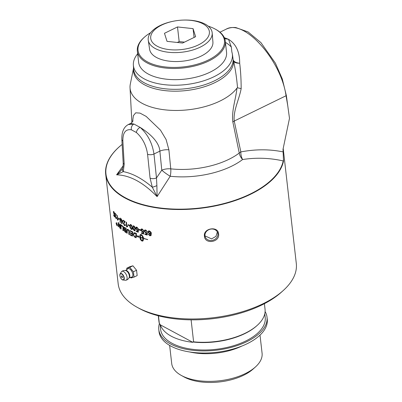 <?xml version="1.0" encoding="UTF-8"?>
<svg xmlns="http://www.w3.org/2000/svg" width="402" height="402" viewBox="0 0 402 402"><rect width="100%" height="100%" fill="white"/><g stroke="black" fill="none" stroke-linecap="round" stroke-linejoin="round"><path stroke-width="0.6" d="M217.341 231.969L215.964 236.381L211.583 238.873L204.98 235.884M121.243 219.939L121.113 218.799A89.641 44.501 -6.5 0 0 121.469 219.06L121.6 220.206A89.641 44.501 -6.5 0 0 122.881 221.115L121.947 223.793A89.641 44.501 173.5 0 1 121.66 223.577L121.303 220.482A89.641 44.501 173.5 0 1 120.922 220.19L120.861 219.648A89.641 44.501 -6.5 0 0 121.243 219.939L121.253 218.899M121.997 223.688A89.485 44.426 173.5 0 1 121.776 223.522L121.424 220.422A89.485 44.426 173.5 0 1 121.042 220.13L120.997 219.753M122.022 222.844L122.7 221.346A89.485 44.426 173.5 0 1 121.781 220.683L122.022 222.844M121.906 222.904L122.58 221.407A89.641 44.501 173.5 0 1 121.66 220.743M116.63 224.366L116.746 224.025M117.072 225.11L116.816 224.818M116.63 224.442L116.942 224.411A89.485 44.426 173.5 0 0 116.997 224.467L116.876 224.532A89.641 44.501 173.5 0 1 116.821 224.472L116.866 224.874A89.641 44.501 -6.5 0 0 116.922 224.934L116.876 224.532M116.51 223.813L116.324 223.19A89.641 44.501 -6.5 0 0 116.495 223.381L116.816 224.261A89.641 44.501 -6.5 0 0 116.851 224.301L116.781 223.693A89.641 44.501 -6.5 0 0 116.927 223.849L117.093 225.326A89.641 44.501 173.5 0 1 116.952 225.17L116.605 223.768M128.796 234.245L128.886 231.15L128.062 229.924L127.313 230.2L127.158 233.306A89.641 44.501 173.5 0 1 126.736 233.054L126.811 230.582L127.238 229.296L127.982 229.406L128.871 230.21L129.333 231.396L129.238 234.487A89.641 44.501 173.5 0 1 128.796 234.245L129.007 231.095L128.178 229.869L127.6 229.833M129.243 234.366A89.485 44.426 173.5 0 1 128.916 234.185M126.736 233.054L127.303 229.271M127.158 233.18A89.485 44.426 173.5 0 1 126.851 232.994M132.112 233.607L132.188 232.125A89.641 44.501 173.5 0 1 129.982 231.039L130.002 230.557A89.641 44.501 -6.5 0 0 132.69 231.864L132.469 236.12A89.641 44.501 173.5 0 1 129.952 234.868L129.972 234.386A89.641 44.501 -6.5 0 0 132.022 235.411L132.087 234.09A89.641 44.501 173.5 0 1 130.072 233.085L130.092 232.602A89.641 44.501 -6.5 0 0 132.112 233.607L132.303 232.07A89.485 44.426 173.5 0 1 130.102 230.984L130.117 230.617M132.022 235.411L132.208 234.029A89.485 44.426 173.5 0 1 130.188 233.029L130.203 232.663M132.474 236.009A89.485 44.426 173.5 0 1 130.072 234.808L130.087 234.446M125.695 230.095L125.736 228.643A89.641 44.501 173.5 0 1 125.012 228.19L124.635 227.969L124.163 228.492L124.886 229.582A89.641 44.501 -6.5 0 0 125.695 230.095L125.851 228.587A89.485 44.426 173.5 0 1 125.133 228.13L124.384 227.919M124.756 227.914L124.434 227.879M124.117 229.517L123.761 228.22L124.032 227.336L124.645 227.467A89.641 44.501 -6.5 0 0 126.163 228.416L126.042 232.627A89.641 44.501 173.5 0 1 125.072 232.009L123.932 230.23L124.464 229.431L123.881 228.165L124.092 227.316M126.042 232.497A89.485 44.426 173.5 0 1 125.193 231.949L124.047 230.17L124.464 229.431M125.645 231.894L125.68 230.572A89.641 44.501 173.5 0 1 125.037 230.16L124.414 229.944L124.288 230.441L124.972 231.457A89.641 44.501 -6.5 0 0 125.645 231.894L125.801 230.517A89.485 44.426 173.5 0 1 125.153 230.105L124.479 229.929M142.881 241.019L142.479 241.029A89.485 44.426 173.5 0 1 141.68 240.763L140.574 239.507L139.901 237.14A89.485 44.426 173.5 0 1 138.861 236.763M143.735 237.954A89.485 44.426 173.5 0 1 143.529 237.889L143.439 239.964L142.72 241.059M142.599 241.12L142.358 241.084A89.641 44.501 173.5 0 1 141.559 240.823L140.454 239.562L139.78 237.195A89.641 44.501 173.5 0 1 138.399 236.693L138.288 237.185L136.529 235.919L138.559 235.984L138.419 236.597A89.641 44.501 -6.5 0 0 139.77 237.09L139.936 235.019L140.836 234.446A89.641 44.501 -6.5 0 0 141.635 234.713L143.011 236.507A89.641 44.501 173.5 0 1 142.192 236.245L141.052 234.813L140.554 235.964L140.549 237.366A89.641 44.501 -6.5 0 0 142.584 238.039L142.594 238.145A89.641 44.501 173.5 0 1 140.564 237.471L141.072 239.456L141.936 240.823L142.745 239.647L142.71 237.632A89.485 44.426 173.5 0 1 142.303 237.502L142.81 236.562M142.584 238.044A89.485 44.426 173.5 0 1 140.685 237.411L140.564 237.471M142.961 236.391A89.485 44.426 173.5 0 1 142.318 236.185L141.243 234.708M139.77 237.09L139.956 235.286L140.454 234.446M138.409 237.125L136.645 235.858M142.022 240.798L142.338 240.592M142.218 240.647L142.509 240.351M142.388 240.411L142.645 240.034M142.524 240.094L142.745 239.647M142.625 239.708L142.8 239.2M142.68 239.26L142.816 238.703M142.695 238.763L142.785 238.175M142.665 238.235L142.71 237.632M142.589 237.693A89.641 44.501 173.5 0 1 142.182 237.562L142.303 237.502M142.182 237.562L142.69 236.622L143.821 238.074A89.641 44.501 173.5 0 1 143.408 237.949M121.54 225.276A89.641 44.501 -6.5 0 0 123.359 226.602L123.283 230.788A89.641 44.501 173.5 0 1 122.911 230.512L122.967 226.808A89.641 44.501 173.5 0 1 121.535 225.748L121.54 225.276M121.535 225.748L121.655 225.366M122.967 226.808L123.087 226.748A89.485 44.426 173.5 0 1 121.65 225.688M122.911 230.512L123.087 226.748M123.288 230.642A89.485 44.426 173.5 0 1 123.027 230.457M143.539 238.441L143.529 238.336A89.641 44.501 -6.5 0 0 147.675 239.522L147.685 239.627A89.641 44.501 173.5 0 1 143.539 238.441L143.66 238.376A89.485 44.426 173.5 0 0 147.675 239.532M120.776 224.678A89.641 44.501 -6.5 0 0 121.133 224.964L121.102 229.125A89.641 44.501 173.5 0 1 120.751 228.838L120.776 224.678M120.751 228.838L120.896 224.854M136.177 237.652A89.485 44.426 173.5 0 1 135.152 237.22L134.534 236.884L133.389 234.652L133.966 232.758M135.695 237.059L135.906 233.753A89.641 44.501 173.5 0 1 135.303 233.507L134.002 233.552L133.765 234.964L134.464 236.466L135.032 236.783A89.641 44.501 -6.5 0 0 135.695 237.059L136.022 233.698A89.485 44.426 173.5 0 1 135.424 233.446L134.122 233.492M134.404 233.26L134.002 233.552M134.414 236.939L133.268 234.713L133.906 232.783L135.072 232.914A89.641 44.501 -6.5 0 0 136.449 233.472L136.172 237.758A89.641 44.501 173.5 0 1 135.037 237.28L134.534 236.884M119.851 227.517L119.826 223.899A89.641 44.501 -6.5 0 0 120.163 224.18L120.153 228.336A89.641 44.501 173.5 0 1 119.796 228.024L118.63 223.301L118.55 226.889A89.641 44.501 173.5 0 1 118.243 226.592L118.208 222.452A89.641 44.501 -6.5 0 0 118.53 222.753L119.851 227.517L119.947 223.999M119.796 228.024L118.866 224.281M118.746 224.341L118.51 223.356M118.243 226.592L118.334 222.693M146.68 234.356L146.79 233.145L145.941 233.205L144.328 231.25L144.564 230.225L145.71 229.984L147.378 231.723L146.77 231.612L145.77 230.467L145.253 230.487L144.921 231.366L146.032 232.728L147.388 232.703L147.207 235.044A89.641 44.501 173.5 0 1 144.901 234.406L144.836 233.843A89.641 44.501 -6.5 0 0 146.68 234.356L146.911 233.085L146.062 233.145L144.454 231.19L144.901 229.979M147.217 234.954A89.485 44.426 173.5 0 1 145.022 234.346L144.966 233.884M147.358 231.637L145.891 230.406L145.318 230.462M149.805 235.301L150.293 235.265L150.725 233.708L149.599 234.07L147.991 232.17L148.489 230.954L149.323 230.904C150.891 231.869 151.549 232.773 151.303 233.617L151.001 235.517L149.82 235.773L148.308 234.245L148.891 234.346L149.805 235.301L150.293 235.265L150.85 233.647L150.383 234.014M149.931 235.24L150.418 235.205M150.448 233.979L149.725 234.009L148.112 232.11L148.554 230.924M151.122 235.451L149.946 235.713L148.433 234.185M151.001 235.517L150.72 235.728M150.247 233.512L150.649 232.713L149.514 231.331L148.594 232.286L149.665 233.582L150.187 233.547L150.524 232.773L149.393 231.391L148.991 231.396M149.514 231.331L149.052 231.361M143.127 233.336L143.223 232.13L142.414 232.165L140.876 230.18L141.092 229.165L142.177 228.954L143.77 230.728L143.197 230.602L142.238 229.436L141.439 230.311L142.499 231.693L143.785 231.708L143.63 234.034A89.641 44.501 173.5 0 1 141.434 233.341L141.368 232.783A89.641 44.501 -6.5 0 0 143.127 233.336L143.343 232.07L142.534 232.11L140.996 230.12L141.414 228.929M143.635 233.939A89.485 44.426 173.5 0 1 141.554 233.286L141.504 232.823M142.625 231.637L143.383 231.416M143.263 231.477L143.042 231.683L143.318 231.502M143.75 230.637L142.358 229.376L141.811 229.416M142.358 229.376L141.871 229.386M132.062 229.462L131.529 229.371L130.072 226.351L130.333 224.457M132.343 227.552L132.238 229.256L131.409 229.431C130.117 227.833 129.63 226.823 129.952 226.406L130.273 224.482L130.856 224.547L131.75 225.437L132.343 227.552M131.359 228.949L131.936 228.783L131.479 228.889L131.936 228.783L131.987 227.276L130.911 225.03C130.348 225.014 130.183 225.552 130.409 226.633C130.625 228.135 130.941 228.909 131.359 228.949L131.821 228.844L131.871 227.336C131.554 225.638 131.238 224.869 130.911 225.03L130.66 224.984M131.027 224.969L130.715 224.949M140.479 230.336A89.485 44.426 173.5 0 1 139.002 229.823L138.946 229.336M138.886 229.884L138.816 229.291A89.641 44.501 -6.5 0 0 140.424 229.849L140.494 230.436A89.641 44.501 173.5 0 1 138.886 229.884L139.002 229.823M120.253 218.06A89.641 44.501 -6.5 0 0 120.53 218.276L120.288 222.587A89.641 44.501 173.5 0 1 120.022 222.366L120.253 218.06M120.022 222.366L120.359 218.246M137.801 231.532L137.881 230.331L137.137 230.336L135.705 228.296L135.896 227.296L136.891 227.13L138.373 228.959L137.841 228.813L136.946 227.612L136.223 228.452L137.213 229.874L138.394 229.934L138.273 232.245A89.641 44.501 173.5 0 1 136.248 231.467L136.183 230.909A89.641 44.501 -6.5 0 0 137.801 231.532L137.997 230.271L137.258 230.281L135.826 228.241L136.193 227.07M138.278 232.145A89.485 44.426 173.5 0 1 136.368 231.411L136.313 230.959M137.333 229.813L138.027 229.627L137.333 229.813M138.348 228.859L137.067 227.552L136.559 227.577M137.213 229.874L137.906 229.688M137.067 227.552L136.62 227.542M118.52 217.99A89.641 44.501 -6.5 0 0 119.515 218.844L119.585 219.432A89.641 44.501 173.5 0 1 118.585 218.577L118.52 217.99M118.585 218.577L118.66 218.11M119.565 219.256A89.485 44.426 173.5 0 1 118.706 218.517M135.022 230.768L134.459 230.698C133.353 229.738 132.846 228.743 132.931 227.708L133.228 225.803M134.288 230.276L134.776 230.155L134.841 228.643L133.836 226.356C133.308 226.195 133.127 226.733 133.293 227.984L134.288 230.276L134.891 230.095L134.409 230.215L134.891 230.095L134.956 228.582L133.956 226.296L133.57 226.321M133.956 226.296L133.625 226.286M132.811 227.768L133.157 225.829L133.781 225.874L134.725 226.738L135.338 228.849L134.966 230.803L134.338 230.758C131.73 227.698 133.444 228.808 132.811 227.768L132.931 227.708M118.203 219.135L117.67 219.271L118.203 219.135L118.268 219.703L117.685 220.231A89.641 44.501 173.5 0 1 117.495 220.04L116.947 215.241A89.641 44.501 -6.5 0 0 117.243 215.527L117.67 219.271L118.324 219.075M117.495 220.04L117.093 215.382M129.509 225.748A89.485 44.426 173.5 0 1 128.318 225.12L128.263 224.663M128.198 225.18L128.132 224.587A89.641 44.501 -6.5 0 0 128.238 224.648A89.641 44.501 -6.5 0 0 129.454 225.286L129.519 225.874A89.641 44.501 173.5 0 1 128.308 225.236A89.641 44.501 173.5 0 1 128.198 225.18L128.318 225.12M114.821 213.467L114.756 212.904A89.641 44.501 -6.5 0 0 116.233 214.527L115.429 216.713L115.942 218.005L116.273 217.522L116.57 217.894L115.987 218.482L115.158 216.382L115.907 214.678A89.641 44.501 173.5 0 1 114.821 213.467L114.907 213.08M115.907 214.678L116.027 214.618A89.485 44.426 173.5 0 1 114.947 213.407M116.479 218.668L115.279 216.321L116.027 214.618M116.419 218.713L116.113 218.422M116.243 218.08L115.942 218.005M116.062 217.944L116.394 217.462M126.916 226.934A89.485 44.426 173.5 0 1 126.736 226.823L126.203 222.16M127.705 226.351L127.409 226.462M127.072 225.944L127.645 225.818L127.71 226.386L126.876 227.035A89.641 44.501 173.5 0 1 126.615 226.884L126.067 222.08A89.641 44.501 -6.5 0 0 126.474 222.321L126.901 226.06L127.132 225.919M114.359 213.552L113.866 212.155L113.585 212.779L114.128 214.417L114.691 214.779L114.771 216.99A89.641 44.501 173.5 0 1 113.781 215.708L113.721 215.15A89.641 44.501 -6.5 0 0 114.505 216.181L113.364 211.573L113.811 211.673L114.62 213.824L113.731 212.03M114.253 214.356L114.565 214.356L114.253 214.356M114.128 214.417L114.444 214.417M114.761 216.768A89.485 44.426 173.5 0 1 113.907 215.648L113.877 215.361M114.469 215.035L113.47 212.427L113.49 211.512L113.937 211.613M113.49 211.512L113.811 211.673M114.505 216.181L114.59 214.975M125.213 225.708L124.66 225.547L123.545 223.582L124.731 221.663A89.485 44.426 173.5 0 1 123.208 220.668L123.163 220.256M124.901 225.16L124.494 225.125L125.002 224.557L125.409 224.874L125.258 225.668L124.54 225.602L123.429 223.638C123.153 223.472 123.384 223.009 124.107 222.251L124.731 221.663M124.615 225.065L125.117 224.502M124.615 221.723A89.641 44.501 173.5 0 1 123.092 220.728L123.208 220.668M123.092 220.728L123.027 220.16A89.641 44.501 -6.5 0 0 125.097 221.497L123.816 223.914L124.494 225.125M117.283 225.773L116.816 225.361M117.228 225.818L116.072 223.552L116.555 222.884L117.374 224.979L116.992 225.597M116.198 223.492L116.675 222.824M116.208 222.723L116.555 222.884M116.731 223.12L116.198 223.693L116.841 225.386L117.243 224.839L116.374 223.015M116.706 223.09L116.429 222.964M116.841 225.386L117.178 225.467M116.962 225.326L117.364 224.778M283.199 148.474L296.299 263.471A89.641 44.501 173.5 0 1 283.179 290.586A89.641 44.501 173.5 0 1 137.685 307.575A89.641 44.501 173.5 0 1 137.057 307.234A89.641 44.501 173.5 0 1 118.173 283.767L105.701 174.312A89.641 44.501 -6.5 0 0 125.218 198.121A89.641 44.501 -6.5 0 0 220.025 204.889A89.641 44.501 -6.5 0 0 283.5 161.147L283.018 149.288L289.49 118.354L286.355 95.581L282.294 78.948L275.395 63.149L260.903 42.602L248.104 31.959L235.828 27.562C232.316 27.241 229.045 27.798 226.014 29.24L226.035 29.235C243.888 18.603 280.968 59.697 286.048 95.751L287.772 105.837M283.671 159.931L283.194 160.936A89.355 44.361 173.5 0 1 163.498 208.352A89.355 44.361 173.5 0 1 122.133 144.424A89.641 44.501 -6.5 0 0 120.278 145.931A89.641 44.501 -6.5 0 0 105.701 174.312M204.447 236.205C202.99 228.165 218.251 225.678 218.587 233.904C220.14 242.24 204.874 244.728 204.447 236.205M174.388 21.03L174.031 21.1A32.185 15.979 -6.5 0 0 148.258 40.25A32.185 15.979 -6.5 0 0 155.227 48.516A32.185 15.979 -6.5 0 0 191.412 50.406A32.185 15.979 -6.5 0 0 212.201 32.964A32.185 15.979 -6.5 0 0 182.784 20.1L182.418 20.115A29.517 14.653 173.5 0 1 206 39.672A29.517 14.653 173.5 0 1 157.147 46.175A29.517 14.653 173.5 0 1 174.388 21.03A29.517 14.653 173.5 0 1 182.418 20.115M212.201 32.964L212.914 42.104A31.853 15.814 173.5 0 1 192.337 59.365A31.853 15.814 173.5 0 1 156.524 57.496A31.853 15.814 173.5 0 1 149.624 49.315L148.258 40.25M195.613 36.693L182.593 43.049L167.026 41.351L164.478 33.296L177.498 26.939L193.066 28.637L195.613 36.693M193.066 28.637L194.071 37.446M184.463 42.14L179.166 41.562L177.297 42.471M177.498 26.939L179.166 41.562M126.751 269.807L126.766 268.204L129.901 266.672L132.926 265.802L129.791 267.335L133.424 271.787L134.027 277.109L131.002 277.973L130.288 277.31M126.766 268.204L129.791 267.335M131.097 277.164A4.698 2.372 -116 0 0 132.841 273.963A4.698 2.372 -116 0 0 129.519 268.802A4.698 2.372 -116 0 0 127.273 269.33M134.027 277.109L137.167 275.576L136.559 270.255L133.424 271.787M132.926 265.802L136.559 270.255M120.851 278.194A3.517 1.774 -116 0 0 122.404 279.762A3.517 1.774 -116 0 0 123.032 279.973L125.404 280.264A4.884 2.467 -116 0 0 125.962 280.229A4.884 2.467 -116 0 0 126.876 276.274A4.884 2.467 -116 0 0 123.575 271.541A4.884 2.467 -116 0 0 121.695 271.496A4.884 2.467 -116 0 0 121.329 271.913L120.097 273.963A3.517 1.774 -116 0 0 120.158 276.777M121.841 275.998A0.915 0.462 -116 0 0 121.359 276.43A0.915 0.462 -116 0 0 121.861 277.46A0.915 0.462 -116 0 0 122.509 277.204A0.915 0.462 -116 0 0 121.841 275.998M121.695 271.496A4.96 4.96 0 0 1 125.64 270.561L125.64 270.561A4.241 2.141 64 0 1 126.283 270.802A4.241 2.141 64 0 1 129.343 275.883A4.241 2.141 64 0 1 129.122 277.697L129.122 277.697A4.96 4.96 0 0 1 125.962 280.229M129.077 277.777L131.494 277.139A4.628 2.332 -116 0 0 132.866 274.41A4.628 2.332 -116 0 0 129.529 268.868A4.628 2.332 -116 0 0 127.534 269.033L125.545 270.546A4.025 2.03 -116 0 1 126.891 270.707A4.025 2.03 -116 0 1 129.796 275.526A4.025 2.03 -116 0 1 129.082 277.777M212.065 240.411A6.563 5.668 -17.5 0 1 205.166 236.733A6.563 5.668 -17.5 0 1 204.97 235.803A6.563 5.668 -17.5 0 1 210.241 229.2A6.563 5.668 -17.5 0 1 217.678 232.773A6.563 5.668 -17.5 0 1 217.874 233.703A6.563 5.668 -17.5 0 1 212.065 240.411M137.057 307.234L139.208 308.419A87.199 43.29 -6.5 0 0 281.35 292.229L283.179 290.586M144.398 37.2L143.826 37.718A44.25 21.969 -6.5 0 0 137.348 51.099A44.25 21.969 -6.5 0 0 146.981 62.853A44.25 21.969 -6.5 0 0 197.096 65.345A44.25 21.969 -6.5 0 0 225.276 41.079A44.25 21.969 -6.5 0 0 215.954 29.497L215.281 29.125A43.486 21.587 173.5 0 1 208.146 60.119A43.486 21.587 173.5 0 1 147.499 61.903A43.486 21.587 173.5 0 1 144.398 37.2A43.486 21.587 173.5 0 1 150.589 32.738M208.241 26.17A43.486 21.587 173.5 0 1 215.281 29.125M225.276 41.079L226.547 52.265A44.25 21.969 173.5 0 1 198.372 76.531A44.25 21.969 173.5 0 1 148.258 74.038A44.25 21.969 173.5 0 1 138.625 62.285L137.348 51.099M224.713 38.652L228.512 39.295L231.341 47.074L231.853 51.979A49.798 24.723 173.5 0 1 232.276 53.667A49.798 24.723 173.5 0 1 201.357 81.516A49.798 24.723 173.5 0 1 144.263 78.903A49.798 24.723 173.5 0 1 133.358 64.938A49.798 24.723 173.5 0 1 137.655 53.778M225.421 42.351A52.702 26.165 173.5 0 1 231.341 47.074M232.542 55.205L233.15 59.707A9.156 7.934 179.8 0 0 233.662 61.375A9.156 4.387 167.1 0 0 239.682 63.24A9.156 4.744 -5 0 1 233.15 59.707A50.039 24.844 173.5 0 1 184.046 88.902A50.039 24.844 173.5 0 1 133.575 68.923L133.358 64.938M133.539 68.31A50.361 24.999 -6.5 0 0 181.915 90.947A50.361 24.999 -6.5 0 0 233.662 61.375C235.386 69.26 236.662 77.918 237.497 87.35L237.552 87.812L236.959 88.103C235.909 98.957 231.366 110.841 232.848 122.017A9.156 4.688 167.6 0 1 234.235 121.052C233.054 111.007 239.235 99.193 241.16 88.631C241.155 79.576 240.662 71.114 239.682 63.24C239.738 51.953 236.014 43.974 228.512 39.295L224.321 37.677M122.102 169.187L119.756 171.971L116.605 174.82C129.796 175.161 143.288 182.428 157.092 196.623L156.886 185.639A4.578 0.352 158.6 0 1 152.333 187.257L157.092 196.623A1577.765 478.315 -59.8 0 1 158.343 194.663L170.207 176.257A9.156 3.276 96.2 0 0 170.765 168.855A9.156 4.126 -5.7 0 0 161.775 170.182A9.156 1.261 -145.4 0 0 170.207 176.257A62.551 31.054 -6.5 0 0 242.612 159.529C256.28 157.438 269.812 157.906 283.194 160.936A4.578 3.925 11.4 0 1 283.5 161.147M156.886 185.639L156.473 177.935A4.578 2.075 174 0 1 150.072 178.131L152.333 187.257C142.378 178.669 132.69 173.458 123.278 171.609L124.193 164.197L122.861 140.906C122.776 132.615 125.61 128.916 131.369 129.806A4.578 3.613 -75.8 0 1 133.911 124.032L128.273 124.565M131.369 129.806L136.399 132.514A4.578 2.719 -50.9 0 1 140.102 127.364L133.911 124.032L130.394 123.52L128.56 124.419C123.831 126.826 121.595 131.876 121.861 139.559A4.578 2.301 -3.3 0 0 121.856 139.574A4.578 2.301 -3.3 0 0 122.861 140.906M232.848 122.017L239.255 153.036A59.169 29.376 173.5 0 1 170.765 168.855L168.89 149.805A9.156 4.126 -5.7 0 0 159.875 151.132L153.971 154.011C152.288 143.027 147.665 134.142 140.102 127.364C148.021 132.343 159.137 141.107 159.875 151.132L161.775 170.182L156.473 177.935L153.971 154.011A4.578 2.075 174 0 1 147.569 154.212L150.072 178.131M122.605 168.282A4.578 3.482 21.7 0 0 122.59 168.317C123.012 167.674 123.213 165.845 123.193 162.845A4.578 2.301 -3.3 0 0 123.188 162.86A4.578 2.301 -3.3 0 0 124.193 164.197M122.082 169.212L122.59 168.322A4.578 3.482 21.7 0 0 123.278 171.609L116.605 174.82A1577.765 1501.726 112.4 0 1 117.977 172.925L123.138 165.84M130.348 123.545L130.389 123.525C131.414 123.047 132.288 122.158 133.012 120.851M283.309 151.941C269.712 149.122 255.561 149.112 240.843 151.916A9.156 4.643 -11.8 0 0 239.255 153.036A9.156 6.105 -127.3 0 0 242.612 159.529A9.156 5.412 76.4 0 1 240.843 151.916L234.235 121.052L286.048 95.751A4.578 2.236 170.3 0 0 286.355 95.581M237.552 87.812L241.16 88.631M168.89 149.805L166.101 139.534L160.483 130.153L146.157 116.399L139.991 113.103L135.705 112.821L133.374 115.681L132.585 121.655M236.959 88.103A55.692 27.648 173.5 0 1 175.764 110.465A55.692 27.648 173.5 0 1 130.032 87.757A55.692 27.648 173.5 0 1 130.303 84.144L133.534 68.184M265.099 311.56A54.471 27.045 173.5 0 1 267.023 317.198A54.471 27.045 173.5 0 1 215.964 350.232A54.471 27.045 173.5 0 1 158.78 329.529A54.471 27.045 173.5 0 1 159.428 323.494M264.787 313.746L265.204 317.404A52.642 26.135 173.5 0 1 231.683 346.273A52.642 26.135 173.5 0 1 172.061 343.303A52.642 26.135 173.5 0 1 160.604 329.323L160.016 324.173M267.023 317.198L267.265 319.304A54.471 27.045 173.5 0 1 216.206 352.338A54.471 27.045 173.5 0 1 159.021 331.635L158.78 329.529M181.287 375.423L183.975 376.91A42.426 21.065 -6.5 0 0 184.272 377.071A42.426 21.065 -6.5 0 0 253.134 369.031L255.421 366.976A45.481 22.577 173.5 0 1 181.603 375.594A45.481 22.577 173.5 0 1 181.287 375.423A45.481 22.577 173.5 0 1 171.704 363.514L169.639 345.403M257.225 325.374L256.652 325.891A52.642 26.135 173.5 0 1 192.744 341.991L193.608 341.841A53.401 26.512 -6.5 0 0 257.225 325.374A53.401 26.512 -6.5 0 0 265.039 309.223L264.41 303.681M158.293 315.771L158.921 321.314A53.401 26.512 -6.5 0 0 159.323 323.379L160.378 324.871A52.642 26.135 -6.5 0 0 171.252 336.198A52.642 26.135 -6.5 0 0 192.779 342.318L192.744 341.991M191.106 319.846L193.608 341.841M159.323 323.379L158.463 315.816M192.779 342.318L160.378 324.871M260.014 335.107L262.079 353.217A45.481 22.577 173.5 0 1 255.421 366.976M189.724 351.981A45.481 22.577 -6.5 0 0 241.924 346.032M121.615 273.983A3.251 1.638 64 0 1 123.957 277.877A3.251 1.638 64 0 1 122.253 279.591A3.251 1.638 64 0 1 119.907 275.697A3.251 1.638 64 0 1 121.615 273.983M124.253 277.908A3.517 1.774 -116 0 0 121.711 273.692A3.517 1.774 -116 0 0 120.097 273.963L119.831 275.531L120.419 277.521C121.62 279.41 122.489 280.229 123.032 279.973A3.517 1.774 -116 0 0 124.253 277.908M121.856 139.449A4.578 2.301 -3.3 0 0 121.856 139.559L123.188 162.86M136.399 132.514C142.529 138.027 146.253 145.258 147.569 154.212M121.359 276.43A1.528 1.528 0 0 0 121.861 277.46M120.278 145.931L122.133 144.413M232.276 53.667L232.567 55.335M219.959 32.205L226.035 29.235M130.032 87.757L131.881 122.479"/></g></svg>
